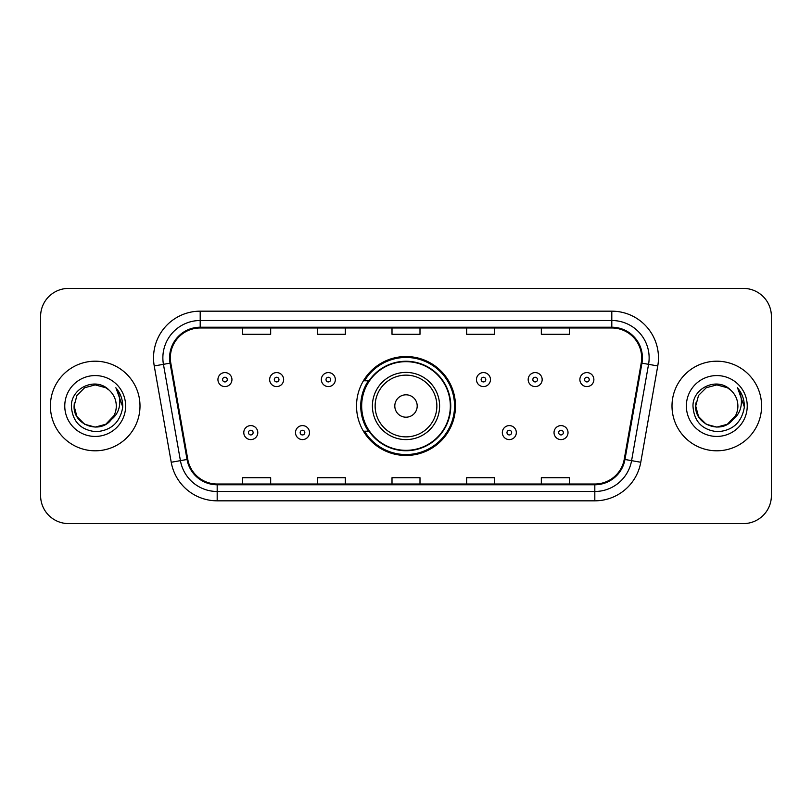 <?xml version="1.0" encoding="UTF-8"?>
<svg xmlns="http://www.w3.org/2000/svg" width="812" height="812" viewBox="0 0 812 812"><rect width="100%" height="100%" fill="white"/><g stroke="black" fill="none" stroke-linecap="round" stroke-linejoin="round"><path stroke-width="1.22" d="M356.529 406A49.471 49.471 0 0 0 406 455.471A49.471 49.471 0 0 0 455.471 406A49.471 49.471 0 0 0 406 356.529A49.471 49.471 0 0 0 356.529 406M368.394 431.202A45.269 45.269 0 0 1 368.394 380.798M40.6 316.396L40.6 495.604A28.004 28.004 0 0 0 68.604 523.598L743.396 523.598A28.004 28.004 0 0 0 771.4 495.604L771.4 316.396A28.004 28.004 0 0 0 743.396 288.402L68.604 288.402A28.004 28.004 0 0 0 40.6 316.396L40.6 495.604M50.405 406A44.802 44.802 0 0 0 95.197 450.802A44.802 44.802 0 0 0 139.999 406A44.802 44.802 0 0 0 95.197 361.198A44.802 44.802 0 0 0 50.405 406A44.802 44.802 0 0 0 95.197 450.802A44.802 44.802 0 0 0 139.999 406A44.802 44.802 0 0 0 95.197 361.198A44.802 44.802 0 0 0 50.405 406M672.001 406A44.802 44.802 0 0 0 716.803 450.802A44.802 44.802 0 0 0 761.595 406A44.802 44.802 0 0 0 716.803 361.198A44.802 44.802 0 0 0 672.001 406A44.802 44.802 0 0 0 716.803 450.802A44.802 44.802 0 0 0 761.595 406A44.802 44.802 0 0 0 716.803 361.198A44.802 44.802 0 0 0 672.001 406M170.337 357.838A29.871 29.871 0 0 1 200.199 327.977L611.801 327.977A29.871 29.871 0 0 1 641.216 363.025L624.225 459.348A29.871 29.871 0 0 1 594.82 484.023L217.18 484.023A29.871 29.871 0 0 1 187.775 459.348L170.784 363.025A29.871 29.871 0 0 1 170.337 357.838M169.586 357.838A30.612 30.612 0 0 0 170.053 363.157L187.034 459.48A30.612 30.612 0 0 0 217.18 484.774L594.82 484.774A30.612 30.612 0 0 0 624.966 459.48L641.947 363.157A30.612 30.612 0 0 0 611.801 327.226L200.199 327.226A30.612 30.612 0 0 0 169.586 357.838M154.239 365.948A46.67 46.67 0 0 1 200.199 311.169L611.801 311.169A46.67 46.67 0 0 1 657.761 365.948L640.769 462.261A46.67 46.67 0 0 1 594.82 500.831L217.18 500.831A46.67 46.67 0 0 1 171.23 462.261L154.239 365.948L163.435 364.324A37.332 37.332 0 0 1 200.199 320.507L611.801 320.507A37.332 37.332 0 0 1 648.565 364.324L631.584 460.648A37.332 37.332 0 0 1 594.82 491.493L217.18 491.493A37.332 37.332 0 0 1 180.416 460.648L163.435 364.324A37.332 37.332 0 0 1 162.867 357.838M743.396 288.402L68.604 288.402M68.604 523.598L743.396 523.598M771.4 495.604L771.4 316.396M392.003 327.977L392.003 334.29L419.997 334.29L419.997 327.977M317.33 327.977L317.33 334.29L345.333 334.29L345.333 327.977M242.666 327.977L242.666 334.29L270.67 334.29L270.67 327.977M466.667 327.977L466.667 334.29L494.67 334.29L494.67 327.977M541.33 327.977L541.33 334.29L569.334 334.29L569.334 327.977M419.997 484.023L419.997 477.71L392.003 477.71L392.003 484.023M345.333 484.023L345.333 477.71L317.33 477.71L317.33 484.023M270.67 484.023L270.67 477.71L242.666 477.71L242.666 484.023M494.67 484.023L494.67 477.71L466.667 477.71L466.667 484.023M569.334 484.023L569.334 477.71L541.33 477.71L541.33 484.023M105.753 424.27A21.102 21.102 0 0 0 116.299 406C116.177 399.636 113.751 394.317 109.021 390.054C96.049 376.484 71.151 387.679 71.375 406C72.329 421.408 80.5 429.984 95.877 431.72C111.021 430.624 119.953 422.575 122.673 407.583L122.713 406C122.632 399.078 120.338 393.008 115.811 387.771C119.252 393.414 120.46 399.494 119.445 406C118.491 411.471 115.852 415.927 111.518 419.378C114.654 415.47 116.248 411.014 116.299 406M113.944 415.693L105.753 424.27L95.197 427.102L84.651 424.27L76.927 416.546L74.105 406L76.927 416.546L84.651 424.27L95.197 427.102L105.753 424.27L110.929 420.058L105.753 424.27L95.197 427.102L84.651 424.27L76.927 416.546L74.105 406L76.927 416.546L84.651 424.27L95.197 427.102L105.753 424.27L111.264 419.682L105.753 424.27L95.197 427.102L84.651 424.27L76.927 416.546L74.105 406L76.927 416.546L84.651 424.27L95.197 427.102L105.753 424.27L113.944 415.693L111.477 419.418L113.944 415.693L105.753 424.27L95.197 427.102L84.651 424.27L76.927 416.546L74.105 406L76.927 416.546L84.651 424.27L95.197 427.102L105.753 424.27L113.944 415.693L110.939 420.058L105.753 424.27L95.197 427.102L84.651 424.27L76.927 416.546L74.105 406L76.927 395.454L84.651 387.73L95.197 384.898L105.753 387.73L109.021 390.054L105.753 387.73L95.197 384.898L84.651 387.73L76.927 395.454L74.105 406L76.927 395.454L84.651 387.73M74.328 402.884L74.105 406L76.927 395.454L84.651 387.73L95.197 384.898L105.753 387.73L109.021 390.054L105.753 387.73L95.197 384.898L84.651 387.73L76.927 395.454L74.105 406C73.019 424.706 99.48 434.562 110.939 420.058L111.518 419.378M64.767 406A30.43 30.43 0 0 0 95.197 436.43A30.43 30.43 0 0 0 125.637 406A30.43 30.43 0 0 0 95.197 375.57A30.43 30.43 0 0 0 64.767 406M116.014 388.004L122.703 406.802M417.195 406A11.195 11.195 0 0 0 406 394.805A11.195 11.195 0 0 0 394.805 406A11.195 11.195 0 0 0 406 417.195A11.195 11.195 0 0 0 417.195 406M439.596 406A33.596 33.596 0 0 0 406 372.403A33.596 33.596 0 0 0 372.403 406A33.596 33.596 0 0 0 406 439.596A33.596 33.596 0 0 0 439.596 406A33.596 33.596 0 0 1 406 439.596A33.596 33.596 0 0 1 372.403 406M450.335 406A44.335 44.335 0 0 0 406 361.665A44.335 44.335 0 0 0 361.665 406A44.335 44.335 0 0 0 406 450.335A44.335 44.335 0 0 0 450.335 406M454.537 406A48.537 48.537 0 0 1 364.517 431.202L369.024 431.202A44.751 44.751 0 0 0 450.751 406.112A44.751 44.751 0 0 0 369.024 380.798L364.517 380.798A48.537 48.537 0 0 1 454.537 406M727.349 424.27A21.102 21.102 0 0 0 737.895 406C737.773 399.636 735.347 394.317 730.617 390.054C717.646 376.484 692.748 387.679 692.981 406C693.935 421.408 702.096 429.984 717.483 431.72C732.627 430.624 741.559 422.575 744.269 407.583L744.32 406C744.239 399.078 741.935 393.008 737.408 387.771C740.848 393.414 742.066 399.494 741.041 406C740.087 411.471 737.448 415.927 733.114 419.378C736.251 415.47 737.844 411.014 737.895 406M706.247 424.27L716.803 427.102L727.349 424.27L732.86 419.682L727.349 424.27L716.803 427.102L706.247 424.27L698.523 416.546L695.701 406L698.523 416.546L706.247 424.27L716.803 427.102L727.349 424.27L735.54 415.693L733.114 419.378L735.54 415.693L727.39 424.25M732.86 419.682L727.349 424.27L716.803 427.102L706.247 424.27L698.523 416.546L695.701 406L698.523 416.546L706.247 424.27L716.803 427.102L727.349 424.27L732.86 419.682L727.735 424.047M733.114 419.378L732.536 420.058C721.086 434.562 694.625 424.706 695.701 406L698.523 416.546L706.247 424.27L716.803 427.102L727.349 424.27L735.54 415.693L727.349 424.27L716.803 427.102L706.247 424.27L698.523 416.546L695.701 406L698.523 395.454L706.247 387.73L716.803 384.898L727.349 387.73L730.617 390.054L727.349 387.73L716.803 384.898L706.247 387.73L698.523 395.454L695.701 406L698.523 395.454L706.247 387.73L716.803 384.898L727.349 387.73L730.617 390.054M686.363 406A30.43 30.43 0 0 0 716.803 436.43A30.43 30.43 0 0 0 747.233 406A30.43 30.43 0 0 0 716.803 375.57A30.43 30.43 0 0 0 686.363 406M695.701 406L695.935 402.884M737.611 388.004L744.299 406.802M231.938 379.59A7.003 7.003 0 0 1 224.934 386.583A7.003 7.003 0 0 1 217.931 379.59A7.003 7.003 0 0 1 224.934 372.586A7.003 7.003 0 0 1 231.938 379.59A7.003 7.003 0 0 0 224.934 372.586A7.003 7.003 0 0 0 217.931 379.59M283.642 379.59A7.003 7.003 0 0 1 276.638 386.583A7.003 7.003 0 0 1 269.645 379.59A7.003 7.003 0 0 1 276.638 372.586A7.003 7.003 0 0 1 283.642 379.59A7.003 7.003 0 0 0 276.638 372.586A7.003 7.003 0 0 0 269.645 379.59M335.346 379.59A7.003 7.003 0 0 1 328.342 386.583A7.003 7.003 0 0 1 321.349 379.59A7.003 7.003 0 0 1 328.342 372.586A7.003 7.003 0 0 1 335.346 379.59A7.003 7.003 0 0 0 328.342 372.586A7.003 7.003 0 0 0 321.349 379.59M490.468 379.59A7.003 7.003 0 0 1 483.465 386.583A7.003 7.003 0 0 1 476.471 379.59A7.003 7.003 0 0 1 483.465 372.586A7.003 7.003 0 0 1 490.468 379.59A7.003 7.003 0 0 0 483.465 372.586A7.003 7.003 0 0 0 476.471 379.59M542.172 379.59A7.003 7.003 0 0 1 535.169 386.583A7.003 7.003 0 0 1 528.176 379.59A7.003 7.003 0 0 1 535.169 372.586A7.003 7.003 0 0 1 542.172 379.59A7.003 7.003 0 0 0 535.169 372.586A7.003 7.003 0 0 0 528.176 379.59M593.876 379.59A7.003 7.003 0 0 1 586.883 386.583A7.003 7.003 0 0 1 579.88 379.59A7.003 7.003 0 0 1 586.883 372.586A7.003 7.003 0 0 1 593.876 379.59A7.003 7.003 0 0 0 586.883 372.586A7.003 7.003 0 0 0 579.88 379.59M243.783 432.603A7.003 7.003 0 0 1 250.786 425.6A7.003 7.003 0 0 1 257.79 432.603A7.003 7.003 0 0 1 250.786 439.596A7.003 7.003 0 0 1 243.783 432.603A7.003 7.003 0 0 0 250.786 439.596A7.003 7.003 0 0 0 257.79 432.603M295.497 432.603A7.003 7.003 0 0 1 302.49 425.6A7.003 7.003 0 0 1 309.494 432.603A7.003 7.003 0 0 1 302.49 439.596A7.003 7.003 0 0 1 295.497 432.603A7.003 7.003 0 0 0 302.49 439.596A7.003 7.003 0 0 0 309.494 432.603M502.323 432.603A7.003 7.003 0 0 1 509.317 425.6A7.003 7.003 0 0 1 516.32 432.603A7.003 7.003 0 0 1 509.317 439.596A7.003 7.003 0 0 1 502.323 432.603A7.003 7.003 0 0 0 509.317 439.596A7.003 7.003 0 0 0 516.32 432.603M554.028 432.603A7.003 7.003 0 0 1 561.031 425.6A7.003 7.003 0 0 1 568.024 432.603A7.003 7.003 0 0 1 561.031 439.596A7.003 7.003 0 0 1 554.028 432.603A7.003 7.003 0 0 0 561.031 439.596A7.003 7.003 0 0 0 568.024 432.603M611.801 311.169L611.801 327.226M163.435 364.324L170.053 363.157M217.18 500.831L217.18 484.774M594.82 484.774L594.82 500.831M624.966 459.48L640.769 462.261M171.23 462.261L187.034 459.48M641.947 363.157L657.761 365.948M200.199 311.169L200.199 327.226M436.866 406A30.866 30.866 0 0 0 406 375.134A30.866 30.866 0 0 0 375.134 406A30.866 30.866 0 0 0 406 436.866A30.866 30.866 0 0 0 436.866 406M222.6 379.59A2.334 2.334 0 0 0 224.934 381.924A2.334 2.334 0 0 0 227.269 379.59A2.334 2.334 0 0 0 224.934 377.255A2.334 2.334 0 0 0 222.6 379.59M274.304 379.59A2.334 2.334 0 0 0 276.638 381.924A2.334 2.334 0 0 0 278.973 379.59A2.334 2.334 0 0 0 276.638 377.255A2.334 2.334 0 0 0 274.304 379.59M326.018 379.59A2.334 2.334 0 0 0 328.342 381.924A2.334 2.334 0 0 0 330.677 379.59A2.334 2.334 0 0 0 328.342 377.255A2.334 2.334 0 0 0 326.018 379.59M481.13 379.59A2.334 2.334 0 0 0 483.465 381.924A2.334 2.334 0 0 0 485.799 379.59A2.334 2.334 0 0 0 483.465 377.255A2.334 2.334 0 0 0 481.13 379.59M532.845 379.59A2.334 2.334 0 0 0 535.169 381.924A2.334 2.334 0 0 0 537.503 379.59A2.334 2.334 0 0 0 535.169 377.255A2.334 2.334 0 0 0 532.845 379.59M584.549 379.59A2.334 2.334 0 0 0 586.883 381.924A2.334 2.334 0 0 0 589.218 379.59A2.334 2.334 0 0 0 586.883 377.255A2.334 2.334 0 0 0 584.549 379.59M253.121 432.603A2.334 2.334 0 0 0 250.786 430.269A2.334 2.334 0 0 0 248.452 432.603A2.334 2.334 0 0 0 250.786 434.938A2.334 2.334 0 0 0 253.121 432.603M304.825 432.603A2.334 2.334 0 0 0 302.49 430.269A2.334 2.334 0 0 0 300.156 432.603A2.334 2.334 0 0 0 302.49 434.938A2.334 2.334 0 0 0 304.825 432.603M511.651 432.603A2.334 2.334 0 0 0 509.317 430.269A2.334 2.334 0 0 0 506.982 432.603A2.334 2.334 0 0 0 509.317 434.938A2.334 2.334 0 0 0 511.651 432.603M563.355 432.603A2.334 2.334 0 0 0 561.031 430.269A2.334 2.334 0 0 0 558.697 432.603A2.334 2.334 0 0 0 561.031 434.938A2.334 2.334 0 0 0 563.355 432.603"/></g></svg>
